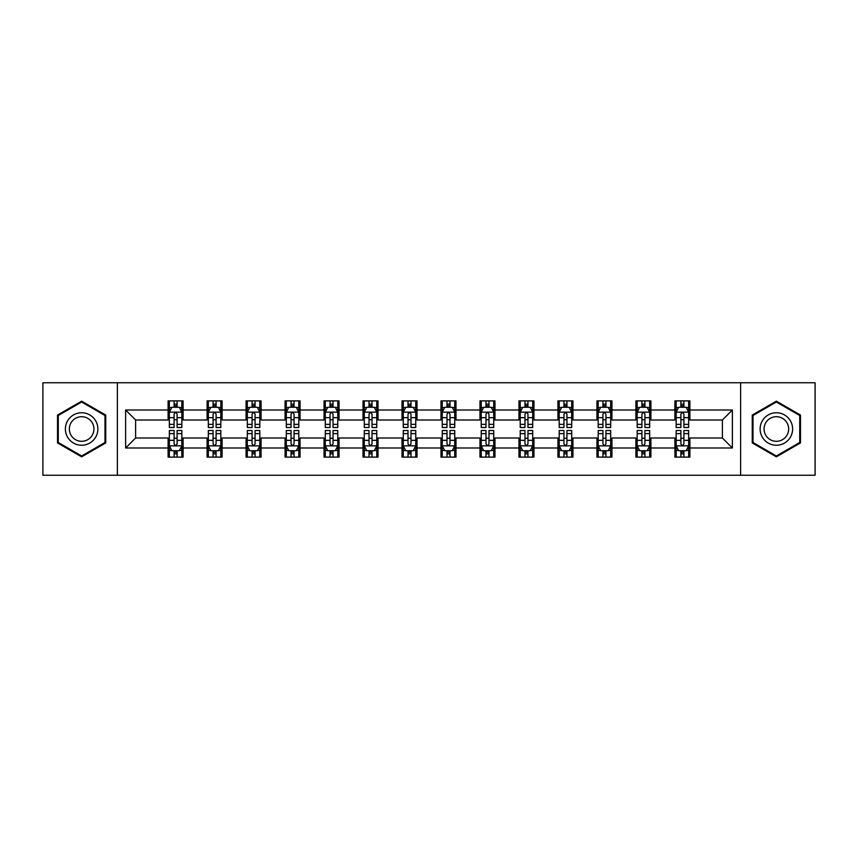 <?xml version="1.0" encoding="UTF-8"?>
<svg xmlns="http://www.w3.org/2000/svg" width="858" height="858" viewBox="0 0 858 858"><rect width="100%" height="100%" fill="white"/><g stroke="black" fill="none" stroke-linecap="round" stroke-linejoin="round"><path stroke-width="1.29" d="M740.626 475.235L815.1 475.235L815.1 382.765L740.626 382.765L740.626 475.235L117.374 475.235L117.374 382.765L42.9 382.765L42.9 475.235L117.374 475.235M740.626 382.765L117.374 382.765M689.896 410.006L689.896 400.89L674.903 400.89L674.903 410.006L650.911 410.006L650.911 400.89L635.917 400.89L635.917 410.006L611.926 410.006L611.926 400.89L596.932 400.89L596.932 410.006L572.94 410.006L572.94 400.89L557.947 400.89L557.947 410.006L533.955 410.006L533.955 400.89L518.961 400.89L518.961 410.006L494.969 410.006L494.969 400.89L479.976 400.89L479.976 410.006L455.995 410.006L455.995 400.89L440.991 400.89L440.991 410.006L417.009 410.006L417.009 400.89L402.005 400.89L402.005 410.006L378.024 410.006L378.024 400.89L363.031 400.89L363.031 410.006L339.039 410.006L339.039 400.89L324.045 400.89L324.045 410.006L300.053 410.006L300.053 400.89L285.06 400.89L285.06 410.006L261.068 410.006L261.068 400.89L246.074 400.89L246.074 410.006L222.083 410.006L222.083 400.89L207.089 400.89L207.089 410.006L183.097 410.006L183.097 400.89L168.104 400.89L168.104 410.006L125.622 410.006L125.622 447.994L135.618 437.998L168.104 437.998L168.104 457.11L183.097 457.11L183.097 437.998L207.089 437.998L207.089 457.11L222.083 457.11L222.083 437.998L246.074 437.998L246.074 457.11L261.068 457.11L261.068 437.998L285.06 437.998L285.06 457.11L300.053 457.11L300.053 437.998L324.045 437.998L324.045 457.11L339.039 457.11L339.039 437.998L363.031 437.998L363.031 457.11L378.024 457.11L378.024 437.998L402.005 437.998L402.005 457.11L417.009 457.11L417.009 437.998L440.991 437.998L440.991 457.11L455.995 457.11L455.995 437.998L479.976 437.998L479.976 457.11L494.969 457.11L494.969 437.998L518.961 437.998L518.961 457.11L533.955 457.11L533.955 437.998L557.947 437.998L557.947 457.11L572.94 457.11L572.94 437.998L596.932 437.998L596.932 457.11L611.926 457.11L611.926 437.998L635.917 437.998L635.917 457.11L650.911 457.11L650.911 437.998L674.903 437.998L674.903 457.11L689.896 457.11L689.896 437.998L722.382 437.998L722.382 420.002L689.896 420.002L689.896 410.006L732.378 410.006L732.378 447.994L689.896 447.994M674.903 447.994L650.911 447.994M635.917 447.994L611.926 447.994M596.932 447.994L572.94 447.994M557.947 447.994L533.955 447.994M518.961 447.994L494.969 447.994M479.976 447.994L455.995 447.994M440.991 447.994L417.009 447.994M402.005 447.994L378.024 447.994M363.031 447.994L339.039 447.994M324.045 447.994L300.053 447.994M285.06 447.994L261.068 447.994M246.074 447.994L222.083 447.994M207.089 447.994L183.097 447.994M168.104 447.994L125.622 447.994M674.903 410.006L674.903 420.002L650.911 420.002L650.911 410.006M635.917 410.006L635.917 420.002L611.926 420.002L611.926 410.006M596.932 410.006L596.932 420.002L572.94 420.002L572.94 410.006M557.947 410.006L557.947 420.002L533.955 420.002L533.955 410.006M518.961 410.006L518.961 420.002L494.969 420.002L494.969 410.006M479.976 410.006L479.976 420.002L455.995 420.002L455.995 410.006M440.991 410.006L440.991 420.002L417.009 420.002L417.009 410.006M402.005 410.006L402.005 420.002L378.024 420.002L378.024 410.006M363.031 410.006L363.031 420.002L339.039 420.002L339.039 410.006M324.045 410.006L324.045 420.002L300.053 420.002L300.053 410.006M285.06 410.006L285.06 420.002L261.068 420.002L261.068 410.006M246.074 410.006L246.074 420.002L222.083 420.002L222.083 410.006M207.089 410.006L207.089 420.002L183.097 420.002L183.097 410.006M168.104 410.006L168.104 420.002L135.618 420.002L125.622 410.006M135.618 420.002L135.618 437.998M732.378 447.994L722.382 437.998M722.382 420.002L732.378 410.006M168.104 407.132L169.348 407.132M174.099 407.132L177.102 407.132M181.842 407.132L183.097 407.132M168.104 419.755L169.348 419.755M174.099 419.755L177.102 419.755M181.842 419.755L183.097 419.755M168.104 438.245L169.348 438.245M174.099 438.245L177.102 438.245M181.842 438.245L183.097 438.245M168.104 450.868L169.348 450.868M174.099 450.868L177.102 450.868M181.842 450.868L183.097 450.868M207.089 438.245L208.333 438.245M213.084 438.245L216.087 438.245M220.828 438.245L222.083 438.245M207.089 450.868L208.333 450.868M213.084 450.868L216.087 450.868M220.828 450.868L222.083 450.868M207.089 407.132L208.333 407.132M213.084 407.132L216.087 407.132M220.828 407.132L222.083 407.132M207.089 419.755L208.333 419.755M213.084 419.755L216.087 419.755M220.828 419.755L222.083 419.755M246.074 438.245L247.319 438.245M252.07 438.245L255.073 438.245M259.813 438.245L261.068 438.245M246.074 450.868L247.319 450.868M252.07 450.868L255.073 450.868M259.813 450.868L261.068 450.868M246.074 407.132L247.319 407.132M252.07 407.132L255.073 407.132M259.813 407.132L261.068 407.132M246.074 419.755L247.319 419.755M252.07 419.755L255.073 419.755M259.813 419.755L261.068 419.755M285.06 438.245L286.304 438.245M291.055 438.245L294.047 438.245M298.799 438.245L300.053 438.245M285.06 450.868L286.304 450.868M291.055 450.868L294.047 450.868M298.799 450.868L300.053 450.868M285.06 407.132L286.304 407.132M291.055 407.132L294.047 407.132M298.799 407.132L300.053 407.132M285.06 419.755L286.304 419.755M291.055 419.755L294.047 419.755M298.799 419.755L300.053 419.755M324.045 438.245L325.289 438.245M330.04 438.245L333.033 438.245M337.784 438.245L339.039 438.245M324.045 450.868L325.289 450.868M330.04 450.868L333.033 450.868M337.784 450.868L339.039 450.868M324.045 407.132L325.289 407.132M330.04 407.132L333.033 407.132M337.784 407.132L339.039 407.132M324.045 419.755L325.289 419.755M330.04 419.755L333.033 419.755M337.784 419.755L339.039 419.755M363.031 438.245L364.275 438.245M369.026 438.245L372.018 438.245M376.769 438.245L378.024 438.245M363.031 450.868L364.275 450.868M369.026 450.868L372.018 450.868M376.769 450.868L378.024 450.868M363.031 407.132L364.275 407.132M369.026 407.132L372.018 407.132M376.769 407.132L378.024 407.132M363.031 419.755L364.275 419.755M369.026 419.755L372.018 419.755M376.769 419.755L378.024 419.755M402.005 438.245L403.26 438.245M408.011 438.245L411.003 438.245M415.755 438.245L417.009 438.245M402.005 450.868L403.26 450.868M408.011 450.868L411.003 450.868M415.755 450.868L417.009 450.868M402.005 407.132L403.26 407.132M408.011 407.132L411.003 407.132M415.755 407.132L417.009 407.132M402.005 419.755L403.26 419.755M408.011 419.755L411.003 419.755M415.755 419.755L417.009 419.755M440.991 438.245L442.245 438.245M446.997 438.245L449.989 438.245M454.74 438.245L455.995 438.245M440.991 450.868L442.245 450.868M446.997 450.868L449.989 450.868M454.74 450.868L455.995 450.868M440.991 407.132L442.245 407.132M446.997 407.132L449.989 407.132M454.74 407.132L455.995 407.132M440.991 419.755L442.245 419.755M446.997 419.755L449.989 419.755M454.74 419.755L455.995 419.755M479.976 438.245L481.231 438.245M485.982 438.245L488.974 438.245M493.725 438.245L494.969 438.245M479.976 450.868L481.231 450.868M485.982 450.868L488.974 450.868M493.725 450.868L494.969 450.868M479.976 407.132L481.231 407.132M485.982 407.132L488.974 407.132M493.725 407.132L494.969 407.132M479.976 419.755L481.231 419.755M485.982 419.755L488.974 419.755M493.725 419.755L494.969 419.755M518.961 438.245L520.216 438.245M524.967 438.245L527.96 438.245M532.711 438.245L533.955 438.245M518.961 450.868L520.216 450.868M524.967 450.868L527.96 450.868M532.711 450.868L533.955 450.868M518.961 407.132L520.216 407.132M524.967 407.132L527.96 407.132M532.711 407.132L533.955 407.132M518.961 419.755L520.216 419.755M524.967 419.755L527.96 419.755M532.711 419.755L533.955 419.755M557.947 438.245L559.202 438.245M563.953 438.245L566.945 438.245M571.696 438.245L572.94 438.245M557.947 450.868L559.202 450.868M563.953 450.868L566.945 450.868M571.696 450.868L572.94 450.868M557.947 407.132L559.202 407.132M563.953 407.132L566.945 407.132M571.696 407.132L572.94 407.132M557.947 419.755L559.202 419.755M563.953 419.755L566.945 419.755M571.696 419.755L572.94 419.755M596.932 438.245L598.187 438.245M602.927 438.245L605.93 438.245M610.682 438.245L611.926 438.245M596.932 450.868L598.187 450.868M602.927 450.868L605.93 450.868M610.682 450.868L611.926 450.868M596.932 407.132L598.187 407.132M602.927 407.132L605.93 407.132M610.682 407.132L611.926 407.132M596.932 419.755L598.187 419.755M602.927 419.755L605.93 419.755M610.682 419.755L611.926 419.755M635.917 438.245L637.172 438.245M641.913 438.245L644.916 438.245M649.667 438.245L650.911 438.245M635.917 450.868L637.172 450.868M641.913 450.868L644.916 450.868M649.667 450.868L650.911 450.868M635.917 407.132L637.172 407.132M641.913 407.132L644.916 407.132M649.667 407.132L650.911 407.132M635.917 419.755L637.172 419.755M641.913 419.755L644.916 419.755M649.667 419.755L650.911 419.755M674.903 438.245L676.158 438.245M680.898 438.245L683.901 438.245M688.652 438.245L689.896 438.245M674.903 450.868L676.158 450.868M680.898 450.868L683.901 450.868M688.652 450.868L689.896 450.868M674.903 407.132L676.158 407.132M680.898 407.132L683.901 407.132M688.652 407.132L689.896 407.132M674.903 419.755L676.158 419.755M680.898 419.755L683.901 419.755M688.652 419.755L689.896 419.755M81.639 456.842L105.748 442.921L105.748 415.079L81.639 401.158L57.518 415.079L57.518 442.921L81.639 456.842M800.482 415.079L776.361 401.158L752.251 415.079L752.251 442.921L776.361 456.842L800.482 442.921L800.482 415.079M177.102 404.139L174.099 404.139M181.842 424.367L177.102 424.367L177.102 427.499L181.842 427.499L181.842 412.258L179.343 407.26L171.847 407.26L169.348 412.258L169.348 427.499L174.099 427.499L174.099 424.367L169.348 424.367M169.348 412.258L169.348 400.89M181.842 412.258L181.842 400.89M174.099 407.26L174.099 400.89M177.102 400.89L177.102 407.26M177.102 424.367L177.102 414.135C176.105 412.205 175.096 412.205 174.099 414.135L174.099 424.367M174.099 453.861L177.102 453.861M169.348 433.633L174.099 433.633L174.099 430.501L169.348 430.501L169.348 445.742L171.847 450.74L179.343 450.74L181.842 445.742L181.842 430.501L177.102 430.501L177.102 433.633L181.842 433.633M181.842 445.742L181.842 457.11M169.348 445.742L169.348 457.11M177.102 450.74L177.102 457.11M174.099 457.11L174.099 450.74M174.099 433.633L174.099 443.865C175.096 445.795 176.094 445.795 177.102 443.865L177.102 433.633M95.699 437.119A16.248 16.248 0 0 0 89.758 414.929A16.248 16.248 0 0 0 67.567 420.881A16.248 16.248 0 0 0 73.509 443.071A16.248 16.248 0 0 0 95.699 437.119M92.289 435.145A12.302 12.302 0 0 0 87.784 418.35A12.302 12.302 0 0 0 70.989 422.855A12.302 12.302 0 0 0 75.483 439.65A12.302 12.302 0 0 0 92.289 435.145M58.269 442.492L58.269 415.508L81.639 402.016L104.998 415.508L104.998 442.492L81.639 455.984L58.269 442.492M776.361 412.752A16.248 16.248 0 0 0 760.124 429A16.248 16.248 0 0 0 776.361 445.248A16.248 16.248 0 0 0 792.61 429A16.248 16.248 0 0 0 776.361 412.752M776.361 416.698A12.302 12.302 0 0 0 764.07 429A12.302 12.302 0 0 0 776.361 441.302A12.302 12.302 0 0 0 788.663 429A12.302 12.302 0 0 0 776.361 416.698M799.731 442.492L776.361 455.984L753.002 442.492L753.002 415.508L776.361 402.016L799.731 415.508L799.731 442.492M216.087 404.139L213.084 404.139M220.828 424.367L216.087 424.367L216.087 427.499L220.828 427.499L220.828 412.258L218.329 407.26L210.832 407.26L208.333 412.258L208.333 427.499L213.084 427.499L213.084 424.367L208.333 424.367M208.333 412.258L208.333 400.89M220.828 412.258L220.828 400.89M213.084 407.26L213.084 400.89M216.087 400.89L216.087 407.26M216.087 424.367L216.087 414.135C215.079 412.205 214.082 412.205 213.084 414.135L213.084 424.367M255.073 404.139L252.07 404.139M259.813 424.367L255.073 424.367L255.073 427.499L259.813 427.499L259.813 412.258L257.314 407.26L249.817 407.26L247.319 412.258L247.319 427.499L252.07 427.499L252.07 424.367L247.319 424.367M247.319 412.258L247.319 400.89M259.813 412.258L259.813 400.89M252.07 407.26L252.07 400.89M255.073 400.89L255.073 407.26M255.073 424.367L255.073 414.135C254.065 412.205 253.067 412.205 252.07 414.135L252.07 424.367M213.084 453.861L216.087 453.861M208.333 433.633L213.084 433.633L213.084 430.501L208.333 430.501L208.333 445.742L210.832 450.74L218.329 450.74L220.828 445.742L220.828 430.501L216.087 430.501L216.087 433.633L220.828 433.633M220.828 445.742L220.828 457.11M208.333 445.742L208.333 457.11M216.087 450.74L216.087 457.11M213.084 457.11L213.084 450.74M213.084 433.633L213.084 443.865C214.082 445.795 215.079 445.795 216.087 443.865L216.087 433.633M252.07 453.861L255.073 453.861M247.319 433.633L252.07 433.633L252.07 430.501L247.319 430.501L247.319 445.742L249.817 450.74L257.314 450.74L259.813 445.742L259.813 430.501L255.073 430.501L255.073 433.633L259.813 433.633M259.813 445.742L259.813 457.11M247.319 445.742L247.319 457.11M255.073 450.74L255.073 457.11M252.07 457.11L252.07 450.74M252.07 433.633L252.07 443.865C253.067 445.795 254.065 445.795 255.073 443.865L255.073 433.633M294.047 404.139L291.055 404.139M298.799 424.367L294.047 424.367L294.047 427.499L298.799 427.499L298.799 412.258L296.3 407.26L288.803 407.26L286.304 412.258L286.304 427.499L291.055 427.499L291.055 424.367L286.304 424.367M286.304 412.258L286.304 400.89M298.799 412.258L298.799 400.89M291.055 407.26L291.055 400.89M294.047 400.89L294.047 407.26M294.047 424.367L294.047 414.135C293.05 412.205 292.052 412.205 291.055 414.135L291.055 424.367M333.033 404.139L330.04 404.139M337.784 424.367L333.033 424.367L333.033 427.499L337.784 427.499L337.784 412.258L335.285 407.26L327.788 407.26L325.289 412.258L325.289 427.499L330.04 427.499L330.04 424.367L325.289 424.367M325.289 412.258L325.289 400.89M337.784 412.258L337.784 400.89M330.04 407.26L330.04 400.89M333.033 400.89L333.033 407.26M333.033 424.367L333.033 414.135C332.035 412.205 331.038 412.205 330.04 414.135L330.04 424.367M372.018 404.139L369.026 404.139M376.769 424.367L372.018 424.367L372.018 427.499L376.769 427.499L376.769 412.258L374.27 407.26L366.774 407.26L364.275 412.258L364.275 427.499L369.026 427.499L369.026 424.367L364.275 424.367M364.275 412.258L364.275 400.89M376.769 412.258L376.769 400.89M369.026 407.26L369.026 400.89M372.018 400.89L372.018 407.26M372.018 424.367L372.018 414.135C371.021 412.205 370.023 412.205 369.026 414.135L369.026 424.367M291.055 453.861L294.047 453.861M286.304 433.633L291.055 433.633L291.055 430.501L286.304 430.501L286.304 445.742L288.803 450.74L296.3 450.74L298.799 445.742L298.799 430.501L294.047 430.501L294.047 433.633L298.799 433.633M298.799 445.742L298.799 457.11M286.304 445.742L286.304 457.11M294.047 450.74L294.047 457.11M291.055 457.11L291.055 450.74M291.055 433.633L291.055 443.865C292.052 445.795 293.05 445.795 294.047 443.865L294.047 433.633M330.04 453.861L333.033 453.861M325.289 433.633L330.04 433.633L330.04 430.501L325.289 430.501L325.289 445.742L327.788 450.74L335.285 450.74L337.784 445.742L337.784 430.501L333.033 430.501L333.033 433.633L337.784 433.633M337.784 445.742L337.784 457.11M325.289 445.742L325.289 457.11M333.033 450.74L333.033 457.11M330.04 457.11L330.04 450.74M330.04 433.633L330.04 443.865C331.038 445.795 332.035 445.795 333.033 443.865L333.033 433.633M369.026 453.861L372.018 453.861M364.275 433.633L369.026 433.633L369.026 430.501L364.275 430.501L364.275 445.742L366.774 450.74L374.27 450.74L376.769 445.742L376.769 430.501L372.018 430.501L372.018 433.633L376.769 433.633M376.769 445.742L376.769 457.11M364.275 445.742L364.275 457.11M372.018 450.74L372.018 457.11M369.026 457.11L369.026 450.74M369.026 433.633L369.026 443.865C370.023 445.795 371.021 445.795 372.018 443.865L372.018 433.633M408.011 453.861L411.003 453.861M403.26 433.633L408.011 433.633L408.011 430.501L403.26 430.501L403.26 445.742L405.759 450.74L413.256 450.74L415.755 445.742L415.755 430.501L411.003 430.501L411.003 433.633L415.755 433.633M415.755 445.742L415.755 457.11M403.26 445.742L403.26 457.11M411.003 450.74L411.003 457.11M408.011 457.11L408.011 450.74M408.011 433.633L408.011 443.865C409.009 445.795 410.006 445.795 411.003 443.865L411.003 433.633M446.997 453.861L449.989 453.861M442.245 433.633L446.997 433.633L446.997 430.501L442.245 430.501L442.245 445.742L444.744 450.74L452.241 450.74L454.74 445.742L454.74 430.501L449.989 430.501L449.989 433.633L454.74 433.633M454.74 445.742L454.74 457.11M442.245 445.742L442.245 457.11M449.989 450.74L449.989 457.11M446.997 457.11L446.997 450.74M446.997 433.633L446.997 443.865C447.994 445.795 448.991 445.795 449.989 443.865L449.989 433.633M485.982 453.861L488.974 453.861M481.231 433.633L485.982 433.633L485.982 430.501L481.231 430.501L481.231 445.742L483.73 450.74L491.226 450.74L493.725 445.742L493.725 430.501L488.974 430.501L488.974 433.633L493.725 433.633M493.725 445.742L493.725 457.11M481.231 445.742L481.231 457.11M488.974 450.74L488.974 457.11M485.982 457.11L485.982 450.74M485.982 433.633L485.982 443.865C486.979 445.795 487.977 445.795 488.974 443.865L488.974 433.633M524.967 453.861L527.96 453.861M520.216 433.633L524.967 433.633L524.967 430.501L520.216 430.501L520.216 445.742L522.715 450.74L530.212 450.74L532.711 445.742L532.711 430.501L527.96 430.501L527.96 433.633L532.711 433.633M532.711 445.742L532.711 457.11M520.216 445.742L520.216 457.11M527.96 450.74L527.96 457.11M524.967 457.11L524.967 450.74M524.967 433.633L524.967 443.865C525.965 445.795 526.962 445.795 527.96 443.865L527.96 433.633M563.953 453.861L566.945 453.861M559.202 433.633L563.953 433.633L563.953 430.501L559.202 430.501L559.202 445.742L561.7 450.74L569.197 450.74L571.696 445.742L571.696 430.501L566.945 430.501L566.945 433.633L571.696 433.633M571.696 445.742L571.696 457.11M559.202 445.742L559.202 457.11M566.945 450.74L566.945 457.11M563.953 457.11L563.953 450.74M563.953 433.633L563.953 443.865C564.95 445.795 565.948 445.795 566.945 443.865L566.945 433.633M602.927 453.861L605.93 453.861M598.187 433.633L602.927 433.633L602.927 430.501L598.187 430.501L598.187 445.742L600.686 450.74L608.183 450.74L610.682 445.742L610.682 430.501L605.93 430.501L605.93 433.633L610.682 433.633M610.682 445.742L610.682 457.11M598.187 445.742L598.187 457.11M605.93 450.74L605.93 457.11M602.927 457.11L602.927 450.74M602.927 433.633L602.927 443.865C603.935 445.795 604.933 445.795 605.93 443.865L605.93 433.633M411.003 404.139L408.011 404.139M415.755 424.367L411.003 424.367L411.003 427.499L415.755 427.499L415.755 412.258L413.256 407.26L405.759 407.26L403.26 412.258L403.26 427.499L408.011 427.499L408.011 424.367L403.26 424.367M403.26 412.258L403.26 400.89M415.755 412.258L415.755 400.89M408.011 407.26L408.011 400.89M411.003 400.89L411.003 407.26M411.003 424.367L411.003 414.135C410.006 412.205 409.009 412.205 408.011 414.135L408.011 424.367M449.989 404.139L446.997 404.139M454.74 424.367L449.989 424.367L449.989 427.499L454.74 427.499L454.74 412.258L452.241 407.26L444.744 407.26L442.245 412.258L442.245 427.499L446.997 427.499L446.997 424.367L442.245 424.367M442.245 412.258L442.245 400.89M454.74 412.258L454.74 400.89M446.997 407.26L446.997 400.89M449.989 400.89L449.989 407.26M449.989 424.367L449.989 414.135C448.991 412.205 447.994 412.205 446.997 414.135L446.997 424.367M488.974 404.139L485.982 404.139M493.725 424.367L488.974 424.367L488.974 427.499L493.725 427.499L493.725 412.258L491.226 407.26L483.73 407.26L481.231 412.258L481.231 427.499L485.982 427.499L485.982 424.367L481.231 424.367M481.231 412.258L481.231 400.89M493.725 412.258L493.725 400.89M485.982 407.26L485.982 400.89M488.974 400.89L488.974 407.26M488.974 424.367L488.974 414.135C487.977 412.205 486.979 412.205 485.982 414.135L485.982 424.367M527.96 404.139L524.967 404.139M532.711 424.367L527.96 424.367L527.96 427.499L532.711 427.499L532.711 412.258L530.212 407.26L522.715 407.26L520.216 412.258L520.216 427.499L524.967 427.499L524.967 424.367L520.216 424.367M520.216 412.258L520.216 400.89M532.711 412.258L532.711 400.89M524.967 407.26L524.967 400.89M527.96 400.89L527.96 407.26M527.96 424.367L527.96 414.135C526.962 412.205 525.965 412.205 524.967 414.135L524.967 424.367M566.945 404.139L563.953 404.139M571.696 424.367L566.945 424.367L566.945 427.499L571.696 427.499L571.696 412.258L569.197 407.26L561.7 407.26L559.202 412.258L559.202 427.499L563.953 427.499L563.953 424.367L559.202 424.367M559.202 412.258L559.202 400.89M571.696 412.258L571.696 400.89M563.953 407.26L563.953 400.89M566.945 400.89L566.945 407.26M566.945 424.367L566.945 414.135C565.948 412.205 564.95 412.205 563.953 414.135L563.953 424.367M605.93 404.139L602.927 404.139M610.682 424.367L605.93 424.367L605.93 427.499L610.682 427.499L610.682 412.258L608.183 407.26L600.686 407.26L598.187 412.258L598.187 427.499L602.927 427.499L602.927 424.367L598.187 424.367M598.187 412.258L598.187 400.89M610.682 412.258L610.682 400.89M602.927 407.26L602.927 400.89M605.93 400.89L605.93 407.26M605.93 424.367L605.93 414.135C604.933 412.205 603.935 412.205 602.927 414.135L602.927 424.367M644.916 404.139L641.913 404.139M649.667 424.367L644.916 424.367L644.916 427.499L649.667 427.499L649.667 412.258L647.168 407.26L639.671 407.26L637.172 412.258L637.172 427.499L641.913 427.499L641.913 424.367L637.172 424.367M637.172 412.258L637.172 400.89M649.667 412.258L649.667 400.89M641.913 407.26L641.913 400.89M644.916 400.89L644.916 407.26M644.916 424.367L644.916 414.135C643.918 412.205 642.921 412.205 641.913 414.135L641.913 424.367M641.913 453.861L644.916 453.861M637.172 433.633L641.913 433.633L641.913 430.501L637.172 430.501L637.172 445.742L639.671 450.74L647.168 450.74L649.667 445.742L649.667 430.501L644.916 430.501L644.916 433.633L649.667 433.633M649.667 445.742L649.667 457.11M637.172 445.742L637.172 457.11M644.916 450.74L644.916 457.11M641.913 457.11L641.913 450.74M641.913 433.633L641.913 443.865C642.921 445.795 643.918 445.795 644.916 443.865L644.916 433.633M683.901 404.139L680.898 404.139M688.652 424.367L683.901 424.367L683.901 427.499L688.652 427.499L688.652 412.258L686.153 407.26L678.657 407.26L676.158 412.258L676.158 427.499L680.898 427.499L680.898 424.367L676.158 424.367M676.158 412.258L676.158 400.89M688.652 412.258L688.652 400.89M680.898 407.26L680.898 400.89M683.901 400.89L683.901 407.26M683.901 424.367L683.901 414.135C682.904 412.205 681.906 412.205 680.898 414.135L680.898 424.367M680.898 453.861L683.901 453.861M676.158 433.633L680.898 433.633L680.898 430.501L676.158 430.501L676.158 445.742L678.657 450.74L686.153 450.74L688.652 445.742L688.652 430.501L683.901 430.501L683.901 433.633L688.652 433.633M688.652 445.742L688.652 457.11M676.158 445.742L676.158 457.11M683.901 450.74L683.901 457.11M680.898 457.11L680.898 450.74M680.898 433.633L680.898 443.865C681.895 445.795 682.904 445.795 683.901 443.865L683.901 433.633M181.789 412.13L169.412 412.13M169.348 407.561L171.697 407.561M179.494 407.561L181.842 407.561M174.099 417.664L169.348 417.664M181.842 417.664L177.102 417.664M177.102 405.727L174.099 405.727M169.412 445.87L181.789 445.87M181.842 450.439L179.494 450.439M171.697 450.439L169.348 450.439M177.102 440.336L181.842 440.336M169.348 440.336L174.099 440.336M174.099 452.273L177.102 452.273M220.763 412.13L208.397 412.13M208.333 407.561L210.682 407.561M218.479 407.561L220.828 407.561M213.084 417.664L208.333 417.664M220.828 417.664L216.087 417.664M216.087 405.727L213.084 405.727M259.749 412.13L247.383 412.13M247.319 407.561L249.667 407.561M257.464 407.561L259.813 407.561M252.07 417.664L247.319 417.664M259.813 417.664L255.073 417.664M255.073 405.727L252.07 405.727M208.397 445.87L220.763 445.87M220.828 450.439L218.479 450.439M210.682 450.439L208.333 450.439M216.087 440.336L220.828 440.336M208.333 440.336L213.084 440.336M213.084 452.273L216.087 452.273M247.383 445.87L259.749 445.87M259.813 450.439L257.464 450.439M249.667 450.439L247.319 450.439M255.073 440.336L259.813 440.336M247.319 440.336L252.07 440.336M252.07 452.273L255.073 452.273M298.734 412.13L286.368 412.13M286.304 407.561L288.653 407.561M296.45 407.561L298.799 407.561M291.055 417.664L286.304 417.664M298.799 417.664L294.047 417.664M294.047 405.727L291.055 405.727M337.72 412.13L325.354 412.13M325.289 407.561L327.638 407.561M335.435 407.561L337.784 407.561M330.04 417.664L325.289 417.664M337.784 417.664L333.033 417.664M333.033 405.727L330.04 405.727M376.705 412.13L364.339 412.13M364.275 407.561L366.623 407.561M374.42 407.561L376.769 407.561M369.026 417.664L364.275 417.664M376.769 417.664L372.018 417.664M372.018 405.727L369.026 405.727M286.368 445.87L298.734 445.87M298.799 450.439L296.45 450.439M288.653 450.439L286.304 450.439M294.047 440.336L298.799 440.336M286.304 440.336L291.055 440.336M291.055 452.273L294.047 452.273M325.354 445.87L337.72 445.87M337.784 450.439L335.435 450.439M327.638 450.439L325.289 450.439M333.033 440.336L337.784 440.336M325.289 440.336L330.04 440.336M330.04 452.273L333.033 452.273M364.339 445.87L376.705 445.87M376.769 450.439L374.42 450.439M366.623 450.439L364.275 450.439M372.018 440.336L376.769 440.336M364.275 440.336L369.026 440.336M369.026 452.273L372.018 452.273M403.324 445.87L415.69 445.87M415.755 450.439L413.406 450.439M405.609 450.439L403.26 450.439M411.003 440.336L415.755 440.336M403.26 440.336L408.011 440.336M408.011 452.273L411.003 452.273M442.31 445.87L454.676 445.87M454.74 450.439L452.391 450.439M444.594 450.439L442.245 450.439M449.989 440.336L454.74 440.336M442.245 440.336L446.997 440.336M446.997 452.273L449.989 452.273M481.295 445.87L493.661 445.87M493.725 450.439L491.377 450.439M483.58 450.439L481.231 450.439M488.974 440.336L493.725 440.336M481.231 440.336L485.982 440.336M485.982 452.273L488.974 452.273M520.28 445.87L532.646 445.87M532.711 450.439L530.362 450.439M522.565 450.439L520.216 450.439M527.96 440.336L532.711 440.336M520.216 440.336L524.967 440.336M524.967 452.273L527.96 452.273M559.266 445.87L571.632 445.87M571.696 450.439L569.347 450.439M561.55 450.439L559.202 450.439M566.945 440.336L571.696 440.336M559.202 440.336L563.953 440.336M563.953 452.273L566.945 452.273M598.251 445.87L610.617 445.87M610.682 450.439L608.333 450.439M600.536 450.439L598.187 450.439M605.93 440.336L610.682 440.336M598.187 440.336L602.927 440.336M602.927 452.273L605.93 452.273M415.69 412.13L403.324 412.13M403.26 407.561L405.609 407.561M413.406 407.561L415.755 407.561M408.011 417.664L403.26 417.664M415.755 417.664L411.003 417.664M411.003 405.727L408.011 405.727M454.676 412.13L442.31 412.13M442.245 407.561L444.594 407.561M452.391 407.561L454.74 407.561M446.997 417.664L442.245 417.664M454.74 417.664L449.989 417.664M449.989 405.727L446.997 405.727M493.661 412.13L481.295 412.13M481.231 407.561L483.58 407.561M491.377 407.561L493.725 407.561M485.982 417.664L481.231 417.664M493.725 417.664L488.974 417.664M488.974 405.727L485.982 405.727M532.646 412.13L520.28 412.13M520.216 407.561L522.565 407.561M530.362 407.561L532.711 407.561M524.967 417.664L520.216 417.664M532.711 417.664L527.96 417.664M527.96 405.727L524.967 405.727M571.632 412.13L559.266 412.13M559.202 407.561L561.55 407.561M569.347 407.561L571.696 407.561M563.953 417.664L559.202 417.664M571.696 417.664L566.945 417.664M566.945 405.727L563.953 405.727M610.617 412.13L598.251 412.13M598.187 407.561L600.536 407.561M608.333 407.561L610.682 407.561M602.927 417.664L598.187 417.664M610.682 417.664L605.93 417.664M605.93 405.727L602.927 405.727M649.603 412.13L637.237 412.13M637.172 407.561L639.521 407.561M647.318 407.561L649.667 407.561M641.913 417.664L637.172 417.664M649.667 417.664L644.916 417.664M644.916 405.727L641.913 405.727M637.237 445.87L649.603 445.87M649.667 450.439L647.318 450.439M639.521 450.439L637.172 450.439M644.916 440.336L649.667 440.336M637.172 440.336L641.913 440.336M641.913 452.273L644.916 452.273M688.588 412.13L676.211 412.13M676.158 407.561L678.506 407.561M686.303 407.561L688.652 407.561M680.898 417.664L676.158 417.664M688.652 417.664L683.901 417.664M683.901 405.727L680.898 405.727M676.211 445.87L688.588 445.87M688.652 450.439L686.303 450.439M678.506 450.439L676.158 450.439M683.901 440.336L688.652 440.336M676.158 440.336L680.898 440.336M680.898 452.273L683.901 452.273"/></g></svg>
